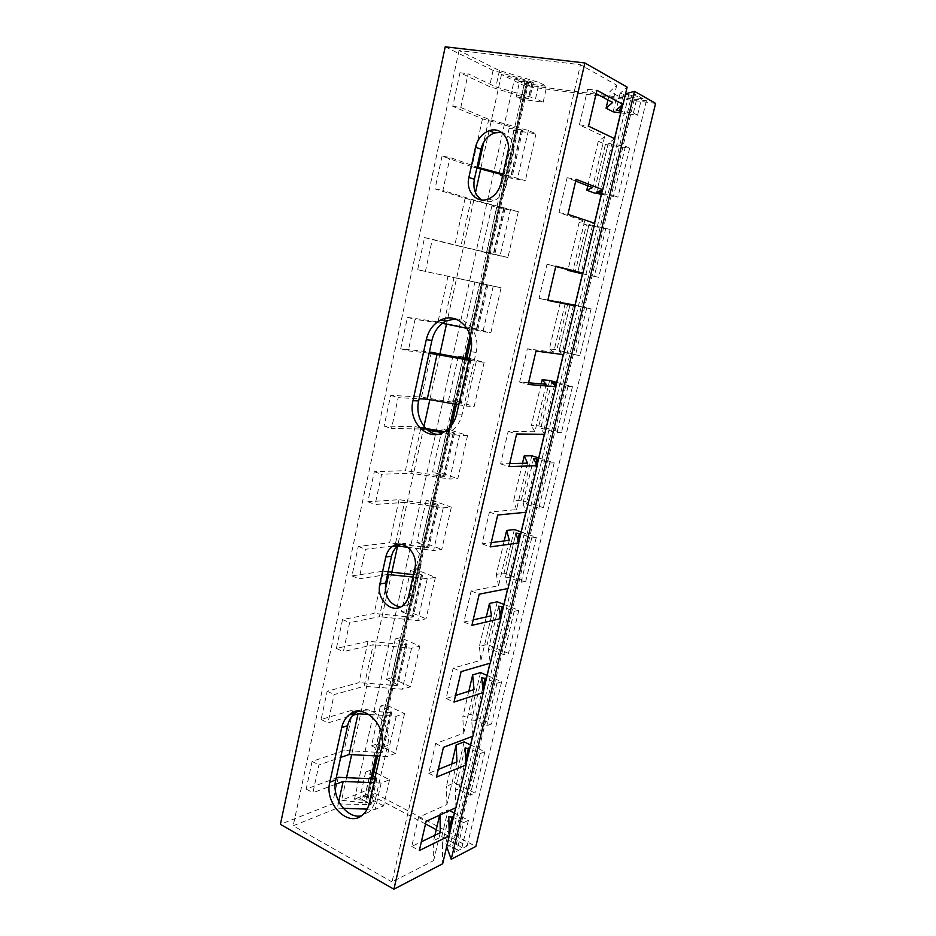 <?xml version="1.0" encoding="UTF-8"?>
<svg xmlns="http://www.w3.org/2000/svg" width="936" height="936" viewBox="0 0 936 936"><rect width="100%" height="100%" fill="white"/><g stroke="black" fill="none" stroke-linecap="round" stroke-linejoin="round"><path stroke-width="0.7" stroke-dasharray="4.68 3.51" d="M445.22 46.8L493.096 70.375L531.987 81.994L533.333 82.637L532.198 82.707L519.702 81.093L524.371 83.409L546.753 86.311L539.194 82.473L499.485 70.586L459.038 50.521L580.46 64.701L616.73 85.199L609.98 91.541L617.023 95.413L641.546 98.584L637.393 96.244L620.077 93.354L627.132 87.118M596.127 93.647L587.679 89.131L579.384 124.827L604.551 136.773L598.291 141.184L605.417 144.483L593.962 192.91M598.291 141.184L587.796 185.784M613.138 111.84L617.023 95.413M607.99 99.977L609.98 91.541M575.698 181.093L567.099 177.746L559.003 212.612L584.637 221.153L579.162 222.464L586.416 224.851L575.207 272.236M579.162 222.464L568.058 269.638M560.29 302.644L549.409 348.859L556.85 349.853L579.852 355.809L559.014 351.187L563.589 354.615M567.824 303.475L556.85 349.853M541.172 383.854L531.332 425.658L538.89 425.833L561.436 432.584L556.955 432.514L540.797 428.138L544.658 434.316M549.619 380.437L538.89 425.833M522.475 463.273L513.642 500.83L521.293 500.222L543.406 507.721L538.867 508.143L522.967 503.451L526.149 512.261M531.812 455.774L521.293 500.222M504.2 540.938L496.314 574.423L504.071 573.066L525.763 581.291L521.153 582.18L508.927 577.524L505.498 577.184L508.026 588.51M514.367 529.542L504.071 573.066M486.31 616.918L479.349 646.507L487.2 644.424L508.482 653.34L503.814 654.673L491.81 649.631L488.405 649.385L490.3 663.121M497.285 601.789L487.2 644.424M468.819 691.259L462.735 717.105L470.668 714.332L491.552 723.914L486.825 725.669L475.055 720.24L471.662 720.112L472.961 736.152M480.554 672.563L470.668 714.332M451.69 764.022L446.449 786.263L454.475 782.835L474.973 793.049L470.188 795.214L458.64 789.434L455.247 789.387L455.972 807.639M464.151 741.897L454.475 782.835M440.049 814.963L440.025 813.548L448.087 809.851L441.745 836.655L433.66 840.598L433.672 860.593L392.02 881.934L580.46 64.701M440.025 813.548L439.651 815.151M434.924 835.263L433.66 840.598M605.417 144.483L629.635 148.216L625.447 146.215L611.77 144.121L600.76 190.534M614.858 138.785L608.318 143.056L611.77 144.121M579.384 124.827L588.533 126.173M493.096 70.375L489.54 86.603L459.962 72.739L452.755 106.306L482.473 118.86L521.27 129.741L510.682 176.881L512.039 177.349L498.748 175.09L503.486 176.787L525.353 180.683L502.983 174.037M452.755 106.306L460.793 107.488L488.767 119.375L528.36 130.49L535.977 133.801L513.864 130.385L509.149 128.396L521.27 129.741M616.73 85.199L612.659 102.469M440.259 832.689L433.672 860.593M456.967 761.904L446.905 804.55L418.509 817.35L411.758 846.425L421.364 841.792M474.037 689.598L463.753 733.157L435.649 743.558L428.746 773.265L438.27 769.427M491.482 615.736L480.964 660.243L453.176 668.117L446.121 698.49L455.539 695.483M509.289 540.259L498.56 585.749L471.1 590.979L463.882 622.042L473.195 619.913M527.506 463.133L516.532 509.617L489.423 512.086L482.04 543.863L491.248 542.646M546.121 384.263L534.901 431.788L508.178 431.391L500.62 463.893L509.699 463.636M565.157 303.627L553.691 352.228L527.354 348.812L519.632 382.063L528.583 382.812M555.75 266.503L546.998 264.28L539.089 298.327L547.899 300.117M584.637 221.153L572.902 270.867M604.551 136.773L592.546 187.633M587.679 89.131L596.911 90.312M460.793 107.488L468.07 73.78L495.893 86.919L535.567 98.549L539.194 82.473M459.962 72.739L468.07 73.78M586.416 224.851L610.155 229.46L589.013 224.546L594.781 223.318M454.37 813.08L468.433 820.31L463.624 822.627L457.119 849.829L445.735 843.781L442.365 843.816L442.646 863.764M625.447 146.215L613.642 195.53L601.555 193.378M620.673 112.882L637.556 115.198L633.391 112.975L621.048 111.29M633.391 112.975L637.393 96.244M605.873 228.033L594.337 276.26L582.485 273.663M574.996 305.171L591.084 308.95L574.973 305.3M586.732 308.061L575.441 355.235M556.663 382.379L572.434 386.72L568 386.346L556.475 383.175M568 386.346L556.955 432.514M538.715 457.95L554.182 462.829L549.666 462.957L538.375 459.389M549.666 462.957L538.867 508.143M521.141 531.952L536.305 537.334L531.73 537.943L520.65 534M531.73 537.943L521.153 582.18M503.931 604.41L518.813 610.295L514.168 611.36L503.299 607.054M514.168 611.36L503.814 654.673M487.071 675.394L501.673 681.747L496.969 683.245L486.31 678.588M496.969 683.245L486.825 725.669M470.551 744.939L484.883 751.737L480.133 753.655L469.661 748.671M480.133 753.655L470.188 795.214M463.624 822.627L453.363 817.327M629.635 148.216L617.9 197.18L613.642 195.53M637.556 115.198L641.546 98.584M610.155 229.46L598.666 277.36L594.337 276.26M591.084 308.95L579.852 355.809M572.434 386.72L561.436 432.584M554.182 462.829L543.406 507.721M536.305 537.334L525.763 581.291M518.813 610.295L508.482 653.34M501.673 681.747L491.552 723.914M484.883 751.737L474.973 793.049M468.433 820.31L461.951 847.349L457.119 849.829M601.345 194.232L617.9 197.18M582.449 273.815L598.666 277.36M448.087 809.851L449.537 810.599M441.745 836.655L461.951 847.349M567.099 177.746L576.12 179.314M482.473 118.86L471.99 166.725L442.061 156.101L450.005 157.47L477.056 167.123M471.99 166.725L476.869 168M502.807 174.81L510.682 176.881M553.691 352.228L549.409 348.859M534.901 431.788L531.332 425.658M516.532 509.617L513.642 500.83M498.56 585.749L496.314 574.423M480.964 660.243L479.349 646.507M463.753 733.157L462.735 717.105M446.905 804.55L446.449 786.263M532.198 82.707L528.618 98.631L516.169 96.923L520.849 99.134L543.149 102.211L535.567 98.549M528.618 98.631L489.54 86.603M488.767 119.375L483.748 142.143M442.061 156.101L435.018 188.92L465.075 198.292L503.697 207.968L491.88 205.897L496.642 207.382L518.345 211.606L471.194 199.274L442.892 190.429L450.005 157.47M471.194 199.274L460.828 246.402L432.35 239.312L425.389 271.534L453.995 277.477L444.963 318.544M444.471 320.791L444.19 322.066M429.121 353.153L408.271 350.871L415.069 319.351L442.295 323.376M427.81 430.162L420.673 428.98L391.517 428.501L398.174 397.648L419.141 398.759M420.673 428.98L410.951 473.206L381.642 474.271L375.125 504.457L404.527 502.386L395.156 545.021M387.539 574.47L359.085 578.822L365.461 549.268L393.295 545.91M385.281 589.914L379.384 616.73L349.619 622.686L343.372 651.62L373.23 644.728L364.081 686.322L334.105 694.57L327.986 722.908L352.591 715.42M335.135 784.427L312.916 792.733L318.907 764.981L340.681 757.435M338.727 801.579L337.288 808.119L293.19 825.786L392.02 881.934M459.038 50.521L293.19 825.786M499.485 70.586L495.893 86.919M528.36 130.49L517.666 177.899M510.611 209.161L500.14 255.575L460.828 246.402M465.075 198.292L454.814 245.138L424.558 237.615L417.667 269.72L501.064 287.797L453.995 277.477M493.237 286.182L482.988 331.613L467.005 328.349M469.182 358.301L484.146 362.419L468.76 360.149M476.225 361.589L466.186 406.095L458.745 404.773M444.717 431.636L454.545 433.087L442.143 428.98L447.069 429.062L467.567 435.521L459.564 435.451L442.81 432.666M459.564 435.451L449.725 479.045L410.951 473.206M431.379 352.147L421.539 397.063L390.698 395.355L384.099 426.091L415.046 426.687L405.417 470.668L374.306 471.697L367.848 501.778L399.052 499.684L436.972 505.019L438.387 504.949L437.463 504.352L426.231 500.35L431.203 500L451.327 507.148L443.243 507.803L404.527 502.386M443.243 507.803L433.602 550.508L407.979 547.314M397.765 546.051L396.77 545.922M413.443 574.669L422.557 575.371L410.635 570.305L415.654 569.533L435.415 577.348L427.249 578.694L412.916 577.056M427.249 578.694L417.807 620.556L379.384 616.73M399.052 499.684L389.622 542.775L358.266 546.425L351.948 575.874L383.386 571.206L374.143 613.419L342.564 619.585L336.363 648.426L368.035 641.289L405.604 644.693L407.043 644.401L406.177 643.605L395.343 638.878L400.409 637.708L419.819 646.156L411.571 648.18L373.23 644.728M411.571 648.18L402.316 689.2L364.081 686.322M368.035 641.289L358.968 682.66L327.179 691.224L321.118 719.468L352.989 709.968L390.37 712.471L391.833 712.074L391.002 711.184L380.355 706.107L385.456 704.562L404.516 713.606L396.209 716.274L369.041 714.484M396.209 716.274L387.141 756.499L379.864 756.124M376.108 772.867L389.528 779.758L381.151 783.046L373.885 782.73M381.151 783.046L375.207 809.383L367.158 809.113M343.266 808.318L337.288 808.119M535.977 133.801L525.353 180.683M543.149 102.211L546.753 86.311M518.345 211.606L507.932 257.517L500.14 255.575M501.064 287.797L490.873 332.76L482.988 331.613M484.146 362.419L474.154 406.47L466.186 406.095M467.567 435.521L457.786 478.67L449.725 479.045M451.327 507.148L441.745 549.432L433.602 550.508M435.415 577.348L426.02 618.79L417.807 620.556M419.819 646.156L410.6 686.79L402.316 689.2M404.516 713.606L395.483 753.457L387.141 756.499M389.528 779.758L383.608 805.861L375.207 809.383M513.864 130.385L503.486 176.787M520.849 99.134L524.371 83.409M496.642 207.382L486.474 252.825L507.932 257.517M479.77 282.801L469.825 327.308L490.873 332.76M466.736 358.441L458.383 356.148L466.912 357.681M463.25 356.675L453.504 400.28L474.154 406.47M447.069 429.062L437.51 471.791L457.786 478.67M431.203 500L421.832 541.885L441.745 549.432M415.654 569.533L406.47 610.6L426.02 618.79M400.409 637.708L391.4 677.98L410.6 686.79M385.456 704.562L376.623 744.062L395.483 753.457M373.148 775.921L365.66 772.048L370.785 770.129L374.072 771.826M370.785 770.129L365.005 796.01L359.857 798.069L371.019 804.609L332.42 803.86L280.402 824.347M383.608 805.861L365.005 796.01M509.149 128.396L498.748 175.09M516.169 96.923L519.702 81.093M491.88 205.897L481.677 251.632L486.474 252.825M474.95 281.794L464.97 326.594L469.825 327.308M458.383 356.148L448.601 400.023L453.504 400.28M442.143 428.98L432.561 471.978L437.51 471.791M426.231 500.35L416.836 542.482L421.832 541.885M410.635 570.305L401.427 611.606L406.47 610.6M395.343 638.878L386.322 679.372L391.4 677.98M380.355 706.107L371.498 745.828L376.623 744.062M365.66 772.048L359.857 798.069M503.989 208.248L493.658 254.241L481.677 251.632M486.837 284.591L476.716 329.636L464.97 326.594M468.924 359.436L471.042 359.728L469.006 359.073M470.036 359.354L460.126 403.474L448.601 400.023M453.586 432.596L443.875 475.827L432.561 471.978M437.463 504.352L427.951 546.718L416.836 542.482M421.668 574.681L412.331 616.192L401.427 611.606M406.177 643.605L397.039 684.31L386.322 679.372M391.002 711.184L382.028 751.093L371.498 745.828M374.751 778.892L376.915 778.424L375.184 776.962M493.658 254.241L454.814 245.138M476.716 329.636L438.001 321.902L407.441 317.351L400.702 348.754L429.39 351.936M460.126 403.474L421.539 397.063M443.875 475.827L444.811 476.377L443.395 476.412L405.417 470.668M427.951 546.718L428.852 547.373L427.424 547.513L389.622 542.775M412.331 616.192L413.209 616.953L411.77 617.21L374.143 613.419M397.039 684.31L397.882 685.164L396.431 685.526L358.968 682.66M382.028 751.093L382.847 752.041L381.385 752.497L344.109 750.52L312.109 761.401L306.177 789.071L336.164 778.062M448.051 276.038L438.001 321.902M415.046 426.687L419.34 427.401M383.386 571.206L388.136 571.756M352.989 709.968L344.109 750.52M338.247 777.301L332.42 803.86M357.505 711.477C372.2 702.409 392.898 725.4 387.539 745.524L375.079 800.818C373.99 805.486 371.943 809.219 368.936 812.003L361.425 815.806M400.971 544.296C411.641 539.651 423.996 554.182 420.486 567.59L414.391 594.769C413.384 599.017 411.384 602.304 408.377 604.621L400.386 607.101M455.13 318.872C469.123 318.439 480.226 335.93 476.108 352.381L462.173 414.227C460.266 422.054 456.323 427.857 450.368 431.66C446.144 434.175 441.733 435.076 437.124 434.374M501.485 132.362C510.904 135.194 514.777 142.611 513.103 154.604L506.271 185.094C504.305 192.687 500.187 197.87 493.915 200.655C489.61 202.281 485.573 202.047 481.806 199.965M411.758 846.425L419.328 850.543M306.177 789.071L312.916 792.733M418.509 817.35L426.137 821.363M312.109 761.401L318.907 764.981M428.746 773.265L436.469 777.126M321.118 719.468L327.986 722.908M435.649 743.558L443.442 747.314M327.179 691.224L334.105 694.57M446.121 698.49L454.007 702.082M336.363 648.426L343.372 651.62M453.176 668.117L461.12 671.603M342.564 619.585L349.619 622.686M463.882 622.042L471.919 625.353M351.948 575.874L359.085 578.822M471.1 590.979L479.209 594.184M358.266 546.425L365.461 549.268M482.04 543.863L490.253 546.881M367.848 501.778L375.125 504.457M489.423 512.086L497.706 514.999M374.306 471.697L381.642 474.271M500.62 463.893L509.008 466.608M384.099 426.091L391.517 428.501M508.178 431.391L516.625 433.976M390.698 395.355L398.174 397.648M519.632 382.063L528.196 384.462M400.702 348.754L408.271 350.871M527.354 348.812L536 351.07M407.441 317.351L415.069 319.351M539.089 298.327L547.829 300.397M417.667 269.72L425.389 271.534M546.998 264.28L555.82 266.21M424.558 237.615L432.35 239.312M559.003 212.612L567.941 214.321M435.018 188.92L442.892 190.429M655.598 103.381L525.576 86.358L501.485 74.494L526.98 81.292L528.7 82.04L524.897 81.76L514.472 78.987L526.909 85.153L596.01 94.15M446.694 846.729L446.542 846.039L449.923 846.004L452.357 847.291L631.601 95.495L625.54 93.834M631.601 95.495L635.404 94.466L646.413 100.714L597.414 94.325M524.897 81.76L364.174 800.362L354.463 799.204L514.472 78.987M364.174 800.362L367.181 802.562L365.356 803.065L341.605 800.245L368.082 789.808L475.851 846.425M425.529 823.996L368.164 793.751L354.463 799.204M452.357 847.291L454.288 852.556L467.122 845.945L436.235 829.647M501.485 74.494L480.671 168.995M475.465 192.617L446.484 324.149M439.955 353.808L429.858 399.649M423.985 426.301L397.566 546.191M391.845 572.188L351.644 754.662M346.577 777.664L341.605 800.245M525.576 86.358L368.082 789.808M454.288 852.556L635.404 94.466M467.122 845.945L646.413 100.714M368.164 793.751L526.909 85.153M608.318 143.056L596.688 192.161L608.295 143.103M620.1 93.296L616.157 109.957M589.025 224.523L577.652 272.551L589.013 224.546M559.014 351.187L570.141 304.212L559.026 351.211M551.69 382.192L540.809 428.173M533.625 458.5L522.967 503.51M505.498 577.184L515.923 533.157L505.498 577.266M498.619 606.329L488.393 649.49M481.654 677.957L471.65 720.229M465.04 748.11L455.235 789.528M448.765 816.847L442.342 843.956M623.552 94.466L620.755 106.248M592.476 225.436L581.209 272.926M573.511 305.37L562.466 351.877M554.557 385.222L544.237 428.7M536.024 463.32L526.395 503.896M517.889 539.744L508.927 577.524M500.14 614.519L491.81 649.631M482.777 687.726L475.055 720.24M465.765 759.388L458.64 789.434M449.116 829.577L445.735 843.781M521.504 130.279L510.951 177.267M376.108 777.442L370.235 803.591M531.987 81.994L528.407 97.976M503.697 207.968L493.33 254.112M486.498 284.567L476.342 329.753M469.65 359.564L459.705 403.837M453.141 433.04L443.395 476.412M436.972 505.019L427.424 547.513M421.13 575.558L411.77 617.21M405.604 644.693L396.431 685.526M390.37 712.471L381.385 752.497M375.453 778.928L369.556 805.147M375.079 800.818L369.299 803.182M387.539 745.524L381.783 747.548M414.391 594.769L408.716 595.799M420.486 567.59L414.835 568.444M462.173 414.227L456.663 414.028M476.108 352.381L470.656 351.737M506.271 185.094L500.924 183.245M513.103 154.604L507.792 152.521M527.576 82.111L366.397 801.544M526.98 81.292L470.118 335.217M464.876 358.64L454.697 404.06M449.35 427.927L375.909 755.914M370.808 778.717L365.356 803.065M625.283 93.904L622.732 104.656M614.648 138.68L602.503 189.844M594.571 223.236L582.73 273.09M574.938 305.861L563.367 354.592M555.785 386.51L544.436 434.304M537.053 465.391L525.915 512.284M518.731 542.541L507.792 588.557M500.795 618.029L490.066 663.191M483.245 691.903L472.715 736.246M466.07 764.209L455.727 807.756M449.257 835.006L446.554 846.378M628.629 95.109L449.923 846.004M620.077 93.354L616.134 109.992M551.678 382.169L540.797 428.138M533.614 458.464L522.967 503.451M498.607 606.282L488.405 649.385M481.654 677.886L471.662 720.112M465.04 748.039L455.247 789.387M448.765 816.765L442.365 843.816M522.616 130.303L512.039 177.349M533.333 82.637L529.753 98.596M505.066 208.389L494.711 254.463M487.878 284.848L477.734 329.963M471.042 359.728L461.109 403.919M454.545 433.087L444.811 476.377M438.387 504.949L428.852 547.373M422.557 575.371L413.209 616.953M407.043 644.401L397.882 685.164M391.833 712.074L382.847 752.041M376.915 778.424L371.019 804.609M363.133 814.437L368.936 812.003M402.691 605.709L408.377 604.621M444.811 431.578L450.368 431.66M488.51 198.923L493.915 200.655M528.7 82.04L471.042 339.241M466.619 358.979L456.44 404.364M451.819 424.979L377.617 756.007M372.505 778.799L367.181 802.562M625.154 94.009L622.592 104.762M614.554 138.633L602.375 189.891M594.465 223.213L582.625 273.078M574.844 305.826L563.261 354.58M555.703 386.428L544.331 434.304M536.983 465.25L525.81 512.284M518.673 542.353L507.686 588.58M500.748 617.783L489.961 663.226M483.222 691.61L472.61 736.281M466.058 763.881L455.621 807.803M449.245 834.631L446.542 846.039"/><path stroke-width="1.4" d="M584.871 62.969L627.132 87.118L623.025 104.422L596.911 90.312L588.533 126.173L614.858 138.785L602.761 189.739L576.12 179.314L567.941 214.321L594.781 223.318L582.952 273.113L555.82 266.21L547.829 300.397L575.16 305.932L563.589 354.615L536 351.07L528.196 384.462L555.972 386.708L544.658 434.316L516.625 433.976L509.008 466.608L537.205 465.695L526.149 512.261L497.706 514.999L490.253 546.881L518.848 542.962L508.026 588.51L479.209 594.184L471.919 625.353L500.889 618.544L490.3 663.121L461.12 671.603L454.007 702.082L483.327 692.523L472.961 736.152L443.442 747.314L436.469 777.126L466.116 764.934L455.972 807.639L426.137 821.363L419.328 850.543L449.28 835.825L442.646 863.764L393.904 889.2L584.871 62.969L445.22 46.8L280.402 824.347L393.904 889.2M587.796 185.784L586.767 190.172L593.962 192.91L601.345 194.232M596.127 93.647L612.659 102.469L606.072 108.166L613.138 111.84L620.673 112.882M606.072 108.166L607.99 99.977M568.058 269.638L567.883 270.375L582.449 273.815M547.899 300.117L574.996 305.171M560.442 301.977L560.29 302.644M528.583 382.812L546.121 384.263L542.131 379.77L549.619 380.437L556.663 382.379M542.131 379.77L541.172 383.854M509.699 463.636L527.506 463.133L524.207 455.914L531.812 455.774L538.715 457.95M524.207 455.914L522.475 463.273M491.248 542.646L509.289 540.259L506.668 530.455L514.367 529.542L521.141 531.952M506.668 530.455L504.2 540.938M473.195 619.913L491.482 615.736L489.481 603.439L497.285 601.789L503.931 604.41M489.481 603.439L486.31 616.918M455.539 695.483L474.037 689.598L472.657 674.914L480.554 672.563L487.071 675.394M472.657 674.914L468.819 691.259M438.27 769.427L456.967 761.904L456.183 744.939L464.151 741.897L470.551 744.939M456.183 744.939L451.69 764.022M439.651 815.151L434.924 835.263M421.364 841.792L440.259 832.689L440.049 814.963M567.883 270.375L572.902 270.867L555.75 266.503M586.767 190.172L592.546 187.633L575.698 181.093M601.555 193.378L596.677 192.184L602.761 189.739M621.048 111.29L616.134 110.003L623.025 104.422M582.485 273.663L577.641 272.551L582.952 273.113M574.973 305.3L570.141 304.212L575.16 305.932M556.475 383.175L551.678 382.169L555.972 386.708M538.375 459.389L533.614 458.453L537.205 465.695M515.935 533.192L518.848 542.962M503.299 607.054L498.619 606.247L500.889 618.544M486.31 678.588L481.666 677.851L483.327 692.523M469.661 748.671L465.052 747.993L466.116 764.934M453.363 817.327L448.777 816.718L449.28 835.825M515.935 533.134L519.363 533.532L517.889 539.744M520.65 534L519.363 533.532M449.537 810.599L454.37 813.08M477.056 167.123L502.983 174.037M476.869 168L502.807 174.81M483.748 142.143L478.167 167.521M444.963 318.544L444.471 320.791M444.19 322.066L443.851 323.599L442.295 323.376M468.76 360.149L429.121 353.153M437.159 354.03L427.225 399.192L419.141 398.759M395.156 545.021L393.295 545.91M412.916 577.056L387.539 574.47M388.721 574.283L385.281 589.914M369.041 714.484L358.043 713.77L352.591 715.42M358.043 713.77L349.081 754.521L340.681 757.435M373.885 782.73L343.161 781.431L335.135 784.427M343.161 781.431L338.727 801.579M467.005 328.349L443.851 323.599M458.745 404.773L427.225 399.192M442.81 432.666L427.81 430.162M407.979 547.314L397.765 546.051M396.77 545.922L395.004 545.7M379.864 756.124L349.081 754.521M367.158 809.113L343.266 808.318M466.912 357.681L469.182 358.301M374.072 771.826L376.108 772.867M469.006 359.073L466.736 358.441M375.184 776.962L373.148 775.921M429.39 351.936L468.924 359.436M419.34 427.401L444.717 431.636M388.136 571.756L413.443 574.669M336.164 778.062L338.247 777.301L374.751 778.892M369.299 803.182C368.199 807.885 366.151 811.641 363.133 814.437C348.964 828.734 324.008 803.977 329.823 782.18L341.734 727.576C342.939 722.218 345.361 718.041 348.976 715.022C363.203 701.813 387.668 725.505 381.783 747.548L369.299 803.182M408.716 595.799C407.71 600.081 405.709 603.381 402.691 605.709C391.938 614.624 375.898 599.063 379.887 583.97L385.796 556.978C386.86 552.357 389.084 548.847 392.441 546.448C403.123 538.153 418.837 553.316 414.835 568.444L408.716 595.799M456.663 414.028C454.744 421.902 450.801 427.752 444.811 431.578C428.22 442.681 407.464 422.019 412.987 400.666L426.278 339.686C428.466 330.607 433.192 324.102 440.458 320.182C456.803 310.951 476.131 330.7 470.656 351.737L456.663 414.028M500.924 183.245C498.946 190.897 494.816 196.115 488.51 198.923C476.845 204.083 465.403 191.342 468.901 177.419L475.523 147.174C477.641 138.891 482.204 133.403 489.189 130.701C500.514 126.442 511.255 138.867 507.792 152.521L500.924 183.245M361.425 815.806C346.788 819.281 331.285 797.297 335.743 779.992L347.619 725.728C348.824 720.404 351.234 716.251 354.838 713.244L357.505 711.477M400.386 607.101C389.329 604.457 384.427 596.431 385.655 583.023L391.552 556.218C392.617 551.632 394.828 548.145 398.174 545.758L400.971 544.296M437.124 434.374C424.172 432.643 415.057 415.947 418.661 400.947L431.917 340.4C434.093 331.367 438.797 324.921 446.039 321.025L455.13 318.872M481.806 199.965C475.266 195.53 472.797 188.651 474.388 179.291L480.987 149.269C483.105 141.043 487.633 135.591 494.594 132.912L501.485 132.362M625.54 93.834L634.503 91.33L655.598 103.381L475.851 846.425L451.21 859.295L446.694 846.729M596.01 94.15L597.414 94.325M436.235 829.647L425.529 823.996M480.671 168.995L475.465 192.617M446.484 324.149L439.955 353.808M429.858 399.649L423.985 426.301M397.566 546.191L391.845 572.188M351.644 754.662L346.577 777.664M634.503 91.33L451.21 859.295M600.76 190.534L600.14 193.12M620.755 106.248L619.609 111.091M555.13 382.801L554.557 385.222M537.053 458.968L536.024 463.32M502.035 606.551L500.14 614.519M485.07 678.05L482.777 687.726M468.445 748.086L465.765 759.388M452.158 816.707L449.116 829.577M335.743 779.992L329.823 782.18M347.619 725.728L341.734 727.576M385.655 583.023L379.887 583.97M391.552 556.218L385.796 556.978M418.661 400.947L412.987 400.666M431.917 340.4L426.278 339.686M474.388 179.291L468.901 177.419M480.987 149.269L475.523 147.174M470.118 335.217L464.876 358.64M454.697 404.06L449.35 427.927M375.909 755.914L370.808 778.717M622.732 104.656L614.648 138.68M602.503 189.844L594.571 223.236M582.73 273.09L574.938 305.861M563.367 354.592L555.785 386.51M544.436 434.304L537.053 465.391M525.915 512.284L518.731 542.541M507.792 588.557L500.795 618.029M490.066 663.191L483.245 691.903M472.715 736.246L466.07 764.209M455.727 807.756L449.257 835.006M348.976 715.022L354.838 713.244M392.441 546.448L398.174 545.758M440.458 320.182L446.039 321.025M489.189 130.701L494.594 132.912M471.042 339.241L466.619 358.979M456.44 404.364L451.819 424.979M377.617 756.007L372.505 778.799M622.592 104.762L614.554 138.633M602.375 189.891L594.465 223.213M582.625 273.078L574.844 305.826M563.261 354.58L555.703 386.428M544.331 434.304L536.983 465.25M525.81 512.284L518.673 542.353M507.686 588.58L500.748 617.783M489.961 663.226L483.222 691.61M472.61 736.281L466.058 763.881M455.621 807.803L449.245 834.631"/></g></svg>
